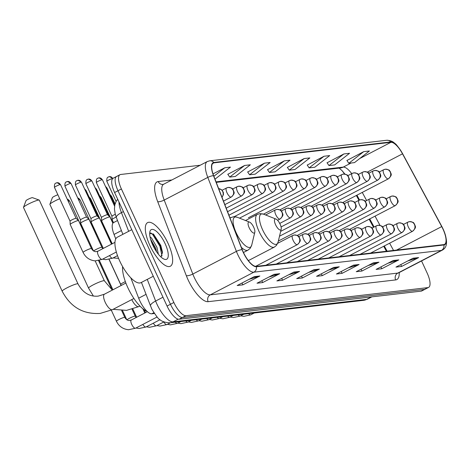 <?xml version="1.0" encoding="UTF-8"?>
<svg xmlns="http://www.w3.org/2000/svg" width="470" height="470" viewBox="0 0 470 470"><rect width="100%" height="100%" fill="white"/><g stroke="black" fill="none" stroke-linecap="round" stroke-linejoin="round"><path stroke-width="0.7" d="M344.534 174.059A20.492 7.179 62.5 0 0 341.931 170.516M386.405 251.262L383.714 246.268M373.509 227.333L369.138 219.226M358.939 200.291L356.348 195.479M115.761 238.913L114.034 234.436A15.369 5.381 -117.5 0 1 113.634 222.557L117.529 220.536M154.477 313.472L151.769 313.79A15.369 5.381 -117.5 0 1 138.679 298.192L130.807 277.835M117.277 176.244A15.369 5.381 62.5 0 0 116.584 176.456L113.176 178.224A15.369 5.381 62.5 0 0 114.598 192.518L167.05 306.041A15.369 5.381 62.5 0 0 179.117 319.23L421.085 291.153A15.369 5.381 62.5 0 0 421.778 290.942L425.186 289.173A15.369 5.381 62.5 0 1 424.492 289.379A15.369 5.381 62.5 0 0 425.186 289.173L428.593 287.399A15.369 5.381 62.5 0 0 427.171 273.105L421.549 260.944M200.161 165.252L120.684 174.476A15.369 5.381 62.5 0 0 119.991 174.681A15.369 5.381 62.5 0 0 121.407 188.975L173.865 302.498A15.369 5.381 62.5 0 0 185.932 315.687L182.525 317.456L424.492 289.379L182.525 317.456A15.369 5.381 62.5 0 1 170.457 304.272A15.369 5.381 62.5 0 0 182.525 317.456L179.117 319.23M121.407 188.975L118.005 190.75L170.457 304.272L118.005 190.75A15.369 5.381 62.5 0 1 116.584 176.456A15.369 5.381 62.5 0 0 118.005 190.75L114.598 192.518M168.054 243.372A24.593 8.613 62.5 0 0 147.633 222.604A24.593 8.613 62.5 0 0 149.906 245.475A24.593 8.613 62.5 0 0 170.322 266.237A24.593 8.613 62.5 0 0 168.054 243.372A24.593 8.613 62.5 0 0 147.633 222.604A24.593 8.613 62.5 0 0 149.906 245.475A24.593 8.613 62.5 0 0 170.322 266.237A24.593 8.613 62.5 0 0 168.054 243.372M442.993 229.137A16.391 5.74 -117.5 0 1 444.508 244.382A16.391 5.74 -117.5 0 1 443.768 244.606L256.244 266.367A16.391 5.74 -117.5 0 1 242.279 249.729L213.674 175.739A16.391 5.74 -117.5 0 1 213.251 163.067A16.391 5.74 -117.5 0 1 213.991 162.843L390.917 142.316A16.391 5.74 -117.5 0 1 402.514 153.825L441.718 226.587A16.391 5.74 -117.5 0 1 442.993 229.137M443.145 229.119A16.803 5.887 62.5 0 0 441.835 226.505L402.631 153.743A16.803 5.887 62.5 0 0 390.746 141.946L213.821 162.473A16.803 5.887 62.5 0 0 213.498 175.692L242.097 249.682A16.803 5.887 62.5 0 0 256.414 266.737L443.939 244.976A16.803 5.887 62.5 0 0 443.145 229.119M155.811 238.261A20.492 7.179 -117.5 0 1 160.581 246.644M254.194 276.666L237.168 285.525L242.837 284.867L259.869 276.007L254.194 276.666M249.053 279.345L259.252 276.26A4.101 3.807 -96.6 0 0 259.869 276.007M241.985 283.016L242.837 284.867M274.045 274.363L257.014 283.222L262.689 282.564L279.715 273.704L274.045 274.363M268.899 277.041L279.098 273.957A4.101 3.807 -96.6 0 0 279.715 273.704M261.831 280.713L262.689 282.564M293.891 272.06L276.865 280.919L282.535 280.261L299.566 271.401L293.891 272.06M288.75 274.738L298.949 271.654A4.101 3.807 -96.6 0 0 299.566 271.401M281.683 278.41L282.535 280.261M313.743 269.757L296.711 278.616L302.386 277.958L319.412 269.099L313.743 269.757M308.596 272.436L318.795 269.351A4.101 3.807 -96.6 0 0 319.412 269.099M301.529 276.107L302.386 277.958M412.989 258.242L395.957 267.101L401.627 266.443L418.658 257.584L412.989 258.242M407.843 260.921L418.041 257.836A4.101 3.807 -96.6 0 0 418.658 257.584M400.775 264.592L401.627 266.443M393.137 260.545L376.106 269.404L381.781 268.746L398.807 259.887L393.137 260.545M387.991 263.224L398.19 260.139A4.101 3.807 -96.6 0 0 398.807 259.887M380.923 266.895L381.781 268.746M373.286 262.847L356.26 271.707L361.929 271.049L378.961 262.19L373.286 262.847M368.145 265.526L378.344 262.442A4.101 3.807 -96.6 0 0 378.961 262.19M361.078 269.198L361.929 271.049M353.44 265.151L336.408 274.01L342.084 273.352L359.109 264.493L353.44 265.151M348.294 267.829L358.493 264.745A4.101 3.807 -96.6 0 0 359.109 264.493M341.226 271.501L342.084 273.352M333.588 267.454L316.563 276.313L322.232 275.655L339.264 266.796L333.588 267.454M328.448 270.132L338.647 267.048A4.101 3.807 -96.6 0 0 339.264 266.796M321.38 273.804L322.232 275.655M185.932 315.687L427.9 287.611A15.369 5.381 62.5 0 0 428.593 287.399M244.635 165.464L229.73 177.09L235.4 176.432L250.31 164.805L244.635 165.464L227.821 174.294M214.861 178.817L215.554 178.735L230.459 167.108L224.789 167.767L213.01 173.888M304.184 158.554L289.279 170.181L294.949 169.523L309.853 157.897L304.184 158.554L287.37 167.385M324.03 156.251L309.125 167.878L314.794 167.22L329.705 155.593L324.03 156.251L307.215 165.082M343.881 153.949L328.977 165.575L334.646 164.917L349.551 153.291L343.881 153.949L327.067 162.779M363.733 151.645L348.822 163.272L354.492 162.614L369.402 150.988L363.733 151.645L346.913 160.476M264.487 163.161L249.576 174.787L255.251 174.129L270.156 162.503L264.487 163.161L247.672 171.991M284.332 160.858L269.428 172.484L275.097 171.826L290.008 160.2L284.332 160.858L267.518 169.688M269.428 172.484L267.477 169.623M289.279 170.181L287.323 167.32M309.125 167.878L307.174 165.017M328.977 165.575L327.02 162.714M348.822 163.272L346.872 160.411M249.576 174.787L247.625 171.926M229.73 177.09L227.78 174.229M224.789 167.767L213.879 176.274M59.708 198.739A8.707 1.081 155.2 0 0 49.896 204.262L52.411 197.582A3.584 0.447 -24.8 0 1 54.455 196.237A3.584 0.447 -24.8 0 1 57.875 194.78M49.896 204.262A8.707 1.081 155.2 0 0 49.891 204.409L88.572 288.122A8.707 1.081 -24.8 0 1 94.611 284.162A8.707 1.081 -24.8 0 1 103.711 280.702A8.707 1.081 -24.8 0 1 104.381 280.813L112.306 290.102M275.59 224.748A6.145 2.15 62.5 0 0 281.207 229.172A6.145 2.15 62.5 0 0 280.126 224.225A6.145 2.15 62.5 0 0 275.943 219.055A6.145 2.15 62.5 0 0 275.59 224.748M23.506 207.323L26.02 200.649A3.584 0.447 -24.8 0 1 28.705 198.98A3.584 0.447 -24.8 0 1 32.254 197.653A3.584 0.447 -24.8 0 1 32.483 197.664L39.192 200.073A8.707 1.081 155.2 0 0 38.646 200.055A8.707 1.081 155.2 0 0 30.027 203.275A8.707 1.081 155.2 0 0 23.506 207.323A8.707 1.081 155.2 0 0 23.5 207.47L62.181 291.183A8.707 1.081 -24.8 0 1 68.221 287.223A8.707 1.081 -24.8 0 1 77.321 283.768A8.707 1.081 -24.8 0 1 77.991 283.874C82.832 292.763 89.553 296.852 98.171 296.129L104.405 294.208A8.707 3.049 -117.5 0 0 105.21 302.31A8.707 3.049 -117.5 0 0 112.048 309.777A8.707 3.049 -117.5 0 0 112.442 309.66L100.175 313.431C83.084 314.424 70.418 307.01 62.181 291.183M249.2 227.809A6.145 2.15 62.5 0 0 254.816 232.233A6.145 2.15 62.5 0 0 253.735 227.286A6.145 2.15 62.5 0 0 249.552 222.116A6.145 2.15 62.5 0 0 249.2 227.809M122.623 266.637A28.177 9.87 62.5 0 0 127.828 287.646A28.177 9.87 62.5 0 0 146.981 311.31M77.991 283.874L39.31 200.167A8.707 1.081 155.2 0 0 39.192 200.073M96.767 236.14A4.612 0.57 -24.8 0 1 97.543 235.922M86.292 237.35A4.612 0.57 -24.8 0 1 87.067 237.138M85.141 234.865A3.331 0.411 -24.8 0 1 85.264 234.894A3.331 0.411 -24.8 0 1 85.276 234.912L69.625 201.037L67.239 199.168M103.359 226.522A4.612 0.57 -24.8 0 1 104.093 226.481A4.612 0.57 -24.8 0 1 104.111 226.505L112.113 243.824M113.481 222.651L112.066 219.596A4.612 0.57 -24.8 0 1 112.06 219.566A4.612 0.57 -24.8 0 1 114.551 217.857A4.612 0.57 -24.8 0 1 116.19 217.064M98.001 178.159A3.331 3.09 83.4 0 1 102.154 179.716A3.331 0.411 -24.8 0 0 98.671 181.038A3.331 0.411 -24.8 0 0 96.362 182.554L111.948 216.276A3.331 0.411 -24.8 0 1 111.948 216.265A3.331 0.411 -24.8 0 1 113.746 215.037A3.331 0.411 -24.8 0 1 115.297 214.297M112.207 243.777L101.596 220.812A4.612 0.57 -24.8 0 1 101.585 220.783A4.612 0.57 -24.8 0 1 104.076 219.073A4.612 0.57 -24.8 0 1 109.945 216.917A4.612 0.57 -24.8 0 1 109.962 216.94L112.876 223.25M101.479 217.504A3.331 0.411 -24.8 0 1 101.473 217.481A3.331 0.411 -24.8 0 1 103.271 216.247A3.331 0.411 -24.8 0 1 107.266 214.667A3.331 0.411 -24.8 0 1 107.513 214.69A3.331 0.411 -24.8 0 1 107.524 214.708L109.945 216.917M103.312 248.401L91.121 222.022A4.612 0.57 -24.8 0 1 91.115 221.993A4.612 0.57 -24.8 0 1 93.606 220.289A4.612 0.57 -24.8 0 1 99.475 218.133A4.612 0.57 -24.8 0 1 99.493 218.156L111.502 244.142M91.004 218.72A3.331 0.411 -24.8 0 1 90.998 218.697A3.331 0.411 -24.8 0 1 92.802 217.463A3.331 0.411 -24.8 0 1 96.796 215.883A3.331 0.411 -24.8 0 1 97.037 215.906A3.331 0.411 -24.8 0 1 97.049 215.924M93.424 250.886L80.646 223.238A4.612 0.57 -24.8 0 1 80.64 223.209A4.612 0.57 -24.8 0 1 83.131 221.505A4.612 0.57 -24.8 0 1 89 219.349A4.612 0.57 -24.8 0 1 89.018 219.373L101.943 247.338A4.612 0.57 -24.8 0 0 101.685 247.273A4.612 0.57 -24.8 0 0 96.056 249.47A4.612 0.57 -24.8 0 0 93.636 251.021M80.535 219.937A3.331 0.411 -24.8 0 1 80.529 219.913A3.331 0.411 -24.8 0 1 82.326 218.679A3.331 0.411 -24.8 0 1 86.321 217.099A3.331 0.411 -24.8 0 1 86.562 217.122A3.331 0.411 -24.8 0 1 86.58 217.14L70.994 183.406L67.586 181.496A3.331 3.09 83.4 0 1 70.735 183.365A3.331 0.411 -24.8 0 1 70.994 183.406M83.096 252.419L70.177 224.454A4.612 0.57 -24.8 0 1 70.171 224.425A4.612 0.57 -24.8 0 1 72.662 222.721A4.612 0.57 -24.8 0 1 78.531 220.565A4.612 0.57 -24.8 0 1 78.549 220.589L91.468 248.554A4.612 0.57 -24.8 0 0 91.215 248.483A4.612 0.57 -24.8 0 0 85.581 250.686A4.612 0.57 -24.8 0 0 83.096 252.419C85.616 257.501 89.658 260.327 95.228 260.885L102.19 259.381A4.612 1.616 62.5 0 1 101.873 259.446A4.612 1.616 62.5 0 1 98.359 255.486A4.612 1.616 62.5 0 1 97.936 251.197L95.727 251.679C93.988 251.509 92.567 250.469 91.468 248.554M60.26 184.581A3.331 0.411 -24.8 0 0 56.782 185.903A3.331 0.411 -24.8 0 0 54.473 187.418L70.053 221.141A3.331 0.411 -24.8 0 1 70.053 221.129A3.331 0.411 -24.8 0 1 71.851 219.895A3.331 0.411 -24.8 0 1 75.852 218.315A3.331 0.411 -24.8 0 1 76.093 218.339A3.331 0.411 -24.8 0 1 76.105 218.356L60.518 184.622L57.111 182.713A3.331 3.09 83.4 0 1 60.26 184.581A3.331 0.411 -24.8 0 1 60.518 184.622M131.776 229.695L117.359 237.191A25.615 8.971 62.5 0 0 119.727 261.014A25.615 8.971 62.5 0 0 140.994 282.646L153.285 276.254M150.03 236.851L151.487 237.979L156.898 247.232L158.384 254.229M150.57 239.13L155.547 247.931L156.698 251.973M165.14 243.707A16.703 5.852 62.5 0 0 149.889 231.687A16.703 5.852 62.5 0 0 152.815 245.14A16.703 5.852 62.5 0 0 164.183 259.176A16.703 5.852 62.5 0 0 165.14 243.707M161.022 257.049L162.467 252.126L160.787 245.428L153.567 234.183L149.689 233.384M150.594 232.856L152.556 234.277L159.882 246.204L162.021 255.962M153.161 233.86L160.564 245.851L162.514 253.025M151.029 240.64L155.922 250.804M121.419 230.594L114.034 234.436M146.064 294.349L138.679 298.192M153.943 312.656L151.769 313.79M147.257 279.392L155.623 301.041A20.492 7.179 62.5 0 0 156.992 304.26A20.492 7.179 62.5 0 0 173.083 321.838L366.653 299.378A20.492 7.179 62.5 0 0 367.581 299.102L363.574 300.33L169.999 322.79A10.246 9.512 83.4 0 0 173.083 321.838L178.212 319.171M371.388 296.917L366.653 299.378A10.246 9.512 83.4 0 1 363.574 300.33M162.972 297.216L155.623 301.041A10.246 2.902 158.9 0 0 150.535 305.905L141.446 282.411M421.085 291.153L427.9 287.611M167.05 306.041L173.865 302.498M118.975 202A20.492 7.179 62.5 0 0 121.442 212.628L123.416 211.6M122.864 234.33L116.354 217.493A10.246 2.902 158.9 0 1 121.442 212.628L128.668 231.311M399.236 272.547A25.615 8.971 -117.5 0 1 395.664 279.926L208.139 301.681A5.123 4.759 83.4 0 1 210.266 294.855L397.79 273.094A20.492 7.179 62.5 0 0 398.719 272.817L398.207 273.017M208.139 301.681A25.615 8.971 -117.5 0 1 188.029 279.703A25.615 8.971 -117.5 0 1 186.32 275.684L157.714 201.695A25.615 8.971 -117.5 0 1 158.214 181.549L171.879 179.963M194.175 277.271A20.492 7.179 62.5 0 0 210.266 294.855L253.859 272.183A20.492 7.179 -117.5 0 1 236.404 251.385L207.799 177.396A20.492 7.179 -117.5 0 1 207.276 161.557L163.678 184.228A20.492 7.179 62.5 0 0 164.206 200.067L192.812 274.051A20.492 7.179 62.5 0 0 194.175 277.271M443.939 244.976A5.123 4.759 -96.6 0 1 441.383 250.422A20.492 7.179 -117.5 0 0 442.311 250.146C445.689 248.225 449.361 244.065 443.181 229.16L441.835 226.505M402.62 153.719L402.637 153.725C398.407 147.063 395.822 143.656 394.888 143.497C393.008 141.446 390.27 140.371 386.663 140.272A5.123 4.759 83.4 0 1 390.746 141.946M213.821 162.473A5.123 4.759 -96.6 0 0 209.743 160.805L207.276 161.557M213.498 175.692A5.123 1.451 158.9 0 0 207.799 177.396L164.206 200.067A5.123 1.451 -21.1 0 1 157.714 201.695M441.841 226.481L402.631 153.743M242.097 249.682A5.123 1.451 158.9 0 0 236.404 251.385L192.812 274.051A5.123 1.451 -21.1 0 1 186.32 275.684M256.414 266.737A5.123 4.759 83.4 0 1 253.859 272.183L441.383 250.422L397.79 273.094A5.123 4.759 83.4 0 0 395.664 279.926M163.678 184.228L163.061 184.422A5.123 4.759 83.4 0 1 158.214 181.549M213.991 162.843L212.646 163.542M441.718 226.587L396.515 250.093M402.514 153.825L367.305 172.138M393.525 250.439L389.624 243.196M380.036 225.4L375.054 216.147M366.629 200.52L362.258 192.406M351.713 173.647A16.391 5.74 62.5 0 0 343.235 167.108L216.041 181.867M390.917 142.316L359.72 158.537M351.131 163.002L343.235 167.108A9.224 8.56 83.4 0 1 340.462 167.966L216.241 182.378M333.148 267.688L338.647 267.048M352.994 265.386L358.493 264.745M372.845 263.083L378.344 262.442M392.691 260.779L398.19 260.139M412.543 258.476L418.041 257.836M313.296 269.992L318.795 269.351M293.45 272.295L298.949 271.654M273.599 274.598L279.098 273.957M253.753 276.901L259.252 276.26M139.913 306.035L138.832 306.599A8.707 3.049 -117.5 0 1 138.439 306.716A8.707 3.049 -117.5 0 1 131.77 299.607M245.51 220.524L257.372 214.355L260.116 213.597L263.605 214.185A16.944 5.934 62.5 0 0 262.636 229.877A16.944 5.934 62.5 0 0 278.105 242.068L281.207 229.172M257.372 214.355A18.442 6.457 62.5 0 0 259.076 231.504A18.442 6.457 62.5 0 0 274.386 247.079L276.583 245.264L278.105 242.068M229.989 217.933L233.725 216.658L237.215 217.246A16.944 5.934 62.5 0 0 236.246 232.938A16.944 5.934 62.5 0 0 251.714 245.129L254.816 232.233M241.368 247.373A18.442 6.457 62.5 0 0 247.996 250.14L250.199 248.325L251.714 245.129M230.982 217.416A18.442 6.457 62.5 0 0 230.094 218.209M412.331 231.334A5.123 1.792 62.5 0 0 412.566 231.269C417.225 226.757 415.057 226.616 414.475 223.902C413.054 223.127 415.392 222.48 409.611 221.634A5.123 4.759 83.4 0 1 414.458 224.507A5.123 4.759 -96.6 0 1 412.331 231.334A5.123 1.792 62.5 0 1 408.312 226.939A5.123 1.792 62.5 0 1 407.837 222.175L409.611 221.634A5.123 4.759 83.4 0 0 408.072 222.104A5.123 1.792 62.5 0 0 407.837 222.175L403.477 224.443M248.595 313.666A4.612 1.616 62.5 0 0 250.404 314.918A4.612 1.616 62.5 0 0 250.721 314.853L243.76 316.357L240.693 315.834M401.862 232.55A5.123 1.792 62.5 0 0 402.091 232.48C406.756 227.974 404.588 227.833 404.006 225.118C402.579 224.343 404.917 223.691 399.136 222.851A5.123 4.759 83.4 0 1 403.988 225.723A5.123 4.759 -96.6 0 1 401.862 232.55A5.123 1.792 62.5 0 1 397.837 228.156A5.123 1.792 62.5 0 1 397.367 223.391L399.136 222.851A5.123 4.759 83.4 0 0 397.596 223.321A5.123 1.792 62.5 0 0 397.367 223.391L393.002 225.659M238.126 314.882A4.612 1.616 62.5 0 0 239.929 316.134A4.612 1.616 62.5 0 0 240.246 316.069L233.285 317.573L230.224 317.05M391.387 233.766A5.123 1.792 62.5 0 0 391.622 233.696C396.281 229.19 394.113 229.049 393.531 226.329C392.109 225.559 394.442 224.907 388.666 224.061A5.123 4.759 83.4 0 1 393.513 226.939A5.123 4.759 -96.6 0 1 391.387 233.766A5.123 1.792 62.5 0 1 387.368 229.372A5.123 1.792 62.5 0 1 386.892 224.607L388.666 224.061A5.123 4.759 83.4 0 0 387.121 224.537A5.123 1.792 62.5 0 0 386.892 224.607L382.533 226.875M227.65 316.099A4.612 1.616 62.5 0 0 229.454 317.35A4.612 1.616 62.5 0 0 229.777 317.285L222.815 318.789L219.749 318.266M380.917 234.982A5.123 1.792 62.5 0 0 381.147 234.912C385.805 230.4 383.637 230.265 383.062 227.545C381.634 226.775 383.972 226.123 378.191 225.277A5.123 4.759 83.4 0 1 383.038 228.156A5.123 4.759 -96.6 0 1 380.917 234.982A5.123 1.792 62.5 0 1 376.893 230.588A5.123 1.792 62.5 0 1 376.423 225.823L378.191 225.277A5.123 4.759 83.4 0 0 376.652 225.753A5.123 1.792 62.5 0 0 376.423 225.823L372.058 228.091M217.181 317.315A4.612 1.616 62.5 0 0 218.985 318.566A4.612 1.616 62.5 0 0 219.302 318.495L212.34 320.005L209.273 319.482M370.442 236.199A5.123 1.792 62.5 0 0 370.677 236.128C375.336 231.616 373.168 231.475 372.587 228.761C371.165 227.991 373.497 227.339 367.722 226.493A5.123 4.759 83.4 0 1 372.569 229.366A5.123 4.759 -96.6 0 1 370.442 236.199A5.123 1.792 62.5 0 1 366.418 231.804A5.123 1.792 62.5 0 1 365.948 227.039L367.722 226.493A5.123 4.759 83.4 0 0 366.177 226.969A5.123 1.792 62.5 0 0 365.948 227.039L361.589 229.307M206.706 318.531A4.612 1.616 62.5 0 0 208.51 319.782A4.612 1.616 62.5 0 0 208.833 319.712L201.871 321.221L198.804 320.699M359.973 237.415A5.123 1.792 62.5 0 0 360.202 237.344C364.861 232.832 362.693 232.691 362.112 229.977C360.69 229.201 363.028 228.555 357.247 227.709A5.123 4.759 83.4 0 1 362.094 230.582A5.123 4.759 -96.6 0 1 359.973 237.415A5.123 1.792 62.5 0 1 355.949 233.014A5.123 1.792 62.5 0 1 355.473 228.256L357.247 227.709A5.123 4.759 83.4 0 0 355.708 228.185A5.123 1.792 62.5 0 0 355.473 228.256L351.113 230.523M196.231 319.747A4.612 1.616 62.5 0 0 198.04 320.992A4.612 1.616 62.5 0 0 198.358 320.928L191.396 322.438L188.329 321.909M349.498 238.625A5.123 1.792 62.5 0 0 349.727 238.56C354.392 234.048 352.224 233.907 351.642 231.193C350.215 230.417 352.553 229.771 346.778 228.925A5.123 4.759 83.4 0 1 351.625 231.798A5.123 4.759 -96.6 0 1 349.498 238.625A5.123 1.792 62.5 0 1 345.474 234.23A5.123 1.792 62.5 0 1 345.004 229.466L346.778 228.925A5.123 4.759 83.4 0 0 345.233 229.401A5.123 1.792 62.5 0 0 345.004 229.466L340.638 231.734M185.762 320.957A4.612 1.616 62.5 0 0 187.565 322.209A4.612 1.616 62.5 0 0 187.883 322.144L180.921 323.648L177.86 323.125M339.023 239.841A5.123 1.792 62.5 0 0 339.258 239.77C343.917 235.264 341.749 235.123 341.167 232.409C339.745 231.634 342.084 230.982 336.303 230.141A5.123 4.759 83.4 0 1 341.149 233.014A5.123 4.759 -96.6 0 1 339.023 239.841A5.123 1.792 62.5 0 1 335.004 235.447A5.123 1.792 62.5 0 1 334.528 230.682L336.303 230.141A5.123 4.759 83.4 0 0 334.763 230.611A5.123 1.792 62.5 0 0 334.528 230.682L330.169 232.95M110.103 194.762A3.331 3.09 83.4 0 1 111.261 196.137A3.331 0.411 -24.8 0 1 111.519 196.178L110.039 194.627M175.287 322.173A4.612 1.616 62.5 0 0 177.096 323.425A4.612 1.616 62.5 0 0 177.413 323.36L170.451 324.864L167.385 324.341M110.785 196.243A3.331 0.411 -24.8 0 1 111.261 196.137M328.554 241.057A5.123 1.792 62.5 0 0 328.783 240.987C333.447 236.481 331.279 236.339 330.698 233.619C329.27 232.85 331.609 232.198 325.828 231.352A5.123 4.759 83.4 0 1 330.68 234.23A5.123 4.759 -96.6 0 1 328.554 241.057A5.123 1.792 62.5 0 1 324.529 236.663A5.123 1.792 62.5 0 1 324.059 231.898L325.828 231.352A5.123 4.759 83.4 0 0 324.288 231.828A5.123 1.792 62.5 0 0 324.059 231.898L319.694 234.166M99.628 195.978A3.331 3.09 83.4 0 1 100.791 197.353A3.331 0.411 -24.8 0 1 101.044 197.394L99.564 195.837M163.801 321.974A4.612 1.616 62.5 0 0 166.621 324.641A4.612 1.616 62.5 0 0 166.938 324.576L159.976 326.08L156.915 325.557M100.31 197.453A3.331 0.411 -24.8 0 1 100.791 197.353M318.078 242.273A5.123 1.792 62.5 0 0 318.313 242.203C322.972 237.691 320.804 237.556 320.223 234.836C318.801 234.066 321.133 233.414 315.358 232.568A5.123 4.759 83.4 0 1 320.205 235.447A5.123 4.759 -96.6 0 1 318.078 242.273A5.123 1.792 62.5 0 1 314.06 237.879A5.123 1.792 62.5 0 1 313.584 233.114L315.358 232.568A5.123 4.759 83.4 0 0 313.813 233.044A5.123 1.792 62.5 0 0 313.584 233.114L309.225 235.382M89.159 197.194A3.331 3.09 83.4 0 1 90.316 198.569A3.331 0.411 -24.8 0 1 90.575 198.61L89.094 197.053M153.326 323.19A4.612 1.616 62.5 0 0 156.146 325.857A4.612 1.616 62.5 0 0 156.469 325.786L149.507 327.296L146.44 326.773M89.84 198.669A3.331 0.411 -24.8 0 1 90.316 198.569M307.609 243.489A5.123 1.792 62.5 0 0 307.838 243.419C312.497 238.907 310.329 238.772 309.754 236.052C308.326 235.282 310.664 234.63 304.883 233.784A5.123 4.759 83.4 0 1 309.73 236.663A5.123 4.759 -96.6 0 1 307.609 243.489A5.123 1.792 62.5 0 1 303.585 239.095A5.123 1.792 62.5 0 1 303.109 234.33L304.883 233.784A5.123 4.759 83.4 0 0 303.344 234.26A5.123 1.792 62.5 0 0 303.109 234.33L298.75 236.598M77.726 197.982A3.331 3.09 83.4 0 1 79.841 199.779A3.331 0.411 -24.8 0 1 80.1 199.826L77.715 197.952M126.971 319.864A4.612 0.57 -24.8 0 1 130.607 317.708A4.612 0.57 -24.8 0 1 134.919 316.116A4.612 0.57 -24.8 0 1 135.019 316.11A4.612 0.57 -24.8 0 1 135.272 316.175L132.082 309.278M142.857 324.406A4.612 1.616 62.5 0 0 145.677 327.073A4.612 1.616 62.5 0 0 145.994 327.002L139.032 328.512L135.965 327.99M78.702 200.103A3.331 0.411 -24.8 0 1 79.841 199.779M297.134 244.706A5.123 1.792 62.5 0 0 297.369 244.635C302.028 240.123 299.86 239.982 299.278 237.268C297.851 236.492 300.189 235.846 294.414 235A5.123 4.759 83.4 0 1 299.261 237.873A5.123 4.759 -96.6 0 1 297.134 244.706A5.123 1.792 62.5 0 1 293.11 240.311A5.123 1.792 62.5 0 1 292.64 235.546L294.414 235A5.123 4.759 83.4 0 0 292.869 235.476A5.123 1.792 62.5 0 0 292.64 235.546L277.717 243.301M67.251 199.198A3.331 3.09 83.4 0 1 69.372 200.996A3.331 0.411 -24.8 0 1 69.625 201.037M111.325 310.218L116.431 321.263A4.612 0.57 -24.8 0 1 119.627 319.165A4.612 0.57 -24.8 0 1 124.444 317.332A4.612 0.57 -24.8 0 1 124.544 317.326A4.612 0.57 -24.8 0 1 124.803 317.391L121.66 310.594M124.803 317.391C125.901 319.306 127.317 320.352 129.062 320.517L131.265 320.041A4.612 1.616 62.5 0 0 131.694 324.323A4.612 1.616 62.5 0 0 135.201 328.283A4.612 1.616 62.5 0 0 135.525 328.219L128.563 329.728C122.993 329.164 118.945 326.345 116.431 321.263M68.232 201.313A3.331 0.411 -24.8 0 1 69.372 200.996M394.988 205.731A5.123 1.792 62.5 0 0 395.217 205.66C399.876 201.154 397.708 201.013 397.132 198.299C395.705 197.523 398.043 196.871 392.262 196.031A5.123 4.759 83.4 0 1 397.109 198.904A5.123 4.759 -96.6 0 1 394.988 205.731A5.123 1.792 62.5 0 1 390.964 201.336A5.123 1.792 62.5 0 1 390.488 196.572L392.262 196.031A5.123 4.759 83.4 0 0 390.723 196.501A5.123 1.792 62.5 0 0 390.488 196.572L386.129 198.839M384.513 206.947A5.123 1.792 62.5 0 0 384.742 206.876C389.407 202.37 387.239 202.229 386.657 199.509C385.23 198.739 387.568 198.087 381.793 197.241A5.123 4.759 83.4 0 1 386.64 200.12A5.123 4.759 -96.6 0 1 384.513 206.947A5.123 1.792 62.5 0 1 380.488 202.552A5.123 1.792 62.5 0 1 380.019 197.788L381.793 197.241A5.123 4.759 83.4 0 0 380.248 197.717A5.123 1.792 62.5 0 0 380.019 197.788L375.659 200.055M374.044 208.163A5.123 1.792 62.5 0 0 374.273 208.093C378.932 203.586 376.764 203.445 376.182 200.725C374.76 199.956 377.099 199.304 371.318 198.458A5.123 4.759 83.4 0 1 376.164 201.336A5.123 4.759 -96.6 0 1 374.044 208.163A5.123 1.792 62.5 0 1 370.019 203.768A5.123 1.792 62.5 0 1 369.543 199.004L371.318 198.458A5.123 4.759 83.4 0 0 369.778 198.933A5.123 1.792 62.5 0 0 369.543 199.004L365.184 201.272M363.569 209.379A5.123 1.792 62.5 0 0 363.798 209.309C368.462 204.797 366.295 204.662 365.713 201.941C364.285 201.172 366.623 200.52 360.843 199.674A5.123 4.759 83.4 0 1 365.695 202.552A5.123 4.759 -96.6 0 1 363.569 209.379A5.123 1.792 62.5 0 1 359.544 204.985A5.123 1.792 62.5 0 1 359.074 200.22L360.843 199.674A5.123 4.759 83.4 0 0 359.303 200.15A5.123 1.792 62.5 0 0 359.074 200.22L354.709 202.488M353.093 210.595A5.123 1.792 62.5 0 0 353.328 210.525C357.987 206.013 355.819 205.872 355.238 203.158C353.816 202.382 356.154 201.736 350.373 200.89A5.123 4.759 83.4 0 1 355.22 203.763A5.123 4.759 -96.6 0 1 353.093 210.595A5.123 1.792 62.5 0 1 349.075 206.201A5.123 1.792 62.5 0 1 348.599 201.436L350.373 200.89A5.123 4.759 83.4 0 0 348.828 201.366A5.123 1.792 62.5 0 0 348.599 201.436L344.24 203.704M342.624 211.811A5.123 1.792 62.5 0 0 342.853 211.741C347.512 207.229 345.35 207.088 344.769 204.374C343.341 203.598 345.679 202.952 339.898 202.106A5.123 4.759 83.4 0 1 344.751 204.979A5.123 4.759 -96.6 0 1 342.624 211.811A5.123 1.792 62.5 0 1 338.6 207.411A5.123 1.792 62.5 0 1 338.13 202.646L339.898 202.106A5.123 4.759 83.4 0 0 338.359 202.582A5.123 1.792 62.5 0 0 338.13 202.646L333.765 204.914M332.149 213.022A5.123 1.792 62.5 0 0 332.384 212.957C337.043 208.445 334.875 208.304 334.293 205.59C332.872 204.814 335.204 204.162 329.429 203.322A5.123 4.759 83.4 0 1 334.276 206.195A5.123 4.759 -96.6 0 1 332.149 213.022A5.123 1.792 62.5 0 1 328.13 208.627A5.123 1.792 62.5 0 1 327.655 203.863L329.429 203.322A5.123 4.759 83.4 0 0 327.884 203.792A5.123 1.792 62.5 0 0 327.655 203.863L323.295 206.13M321.68 214.238A5.123 1.792 62.5 0 0 321.909 214.167C326.568 209.661 324.4 209.52 323.824 206.8C322.397 206.03 324.735 205.378 318.954 204.538A5.123 4.759 83.4 0 1 323.801 207.411A5.123 4.759 -96.6 0 1 321.68 214.238A5.123 1.792 62.5 0 1 317.655 209.843A5.123 1.792 62.5 0 1 317.18 205.079L318.954 204.538A5.123 4.759 83.4 0 0 317.414 205.008A5.123 1.792 62.5 0 0 317.18 205.079L312.82 207.346M311.205 215.454A5.123 1.792 62.5 0 0 311.434 215.383C316.099 210.877 313.931 210.736 313.349 208.016C311.921 207.246 314.26 206.594 308.485 205.748A5.123 4.759 83.4 0 1 313.331 208.627A5.123 4.759 -96.6 0 1 311.205 215.454A5.123 1.792 62.5 0 1 307.18 211.059A5.123 1.792 62.5 0 1 306.71 206.295L308.485 205.748A5.123 4.759 83.4 0 0 306.939 206.224A5.123 1.792 62.5 0 0 306.71 206.295L302.351 208.562M105.544 186.555A3.331 3.09 83.4 0 1 106.708 187.929A3.331 0.411 -24.8 0 1 106.96 187.971L105.486 186.414M300.73 216.67A5.123 1.792 62.5 0 0 300.964 216.6C305.623 212.088 303.456 211.952 302.874 209.232C301.452 208.463 303.79 207.811 298.009 206.964A5.123 4.759 83.4 0 1 302.856 209.843A5.123 4.759 -96.6 0 1 300.73 216.67A5.123 1.792 62.5 0 1 296.711 212.275A5.123 1.792 62.5 0 1 296.235 207.511L298.009 206.964A5.123 4.759 83.4 0 0 296.47 207.44A5.123 1.792 62.5 0 0 296.235 207.511L291.876 209.779M106.232 188.029A3.331 0.411 -24.8 0 1 106.708 187.929M95.075 187.771A3.331 3.09 83.4 0 1 96.233 189.146A3.331 0.411 -24.8 0 1 96.491 189.187L95.011 187.63M290.26 217.886A5.123 1.792 62.5 0 0 290.489 217.816C295.154 213.304 292.986 213.163 292.405 210.448C290.977 209.679 293.315 209.027 287.534 208.181A5.123 4.759 83.4 0 1 292.387 211.054A5.123 4.759 -96.6 0 1 290.26 217.886A5.123 1.792 62.5 0 1 286.236 213.492A5.123 1.792 62.5 0 1 285.766 208.727L287.534 208.181A5.123 4.759 83.4 0 0 285.995 208.657A5.123 1.792 62.5 0 0 285.766 208.727L281.401 210.995M95.757 189.246A3.331 0.411 -24.8 0 1 96.233 189.146M84.6 188.981A3.331 3.09 83.4 0 1 85.763 190.356A3.331 0.411 -24.8 0 1 86.016 190.403L84.541 188.846M279.785 219.102A5.123 1.792 62.5 0 0 280.02 219.032C284.679 214.52 282.511 214.379 281.93 211.665C280.508 210.889 282.84 210.243 277.065 209.397A5.123 4.759 83.4 0 1 281.912 212.27A5.123 4.759 -96.6 0 1 279.785 219.102A5.123 1.792 62.5 0 1 275.767 214.702A5.123 1.792 62.5 0 1 275.291 209.937L277.065 209.397A5.123 4.759 83.4 0 0 275.52 209.873A5.123 1.792 62.5 0 0 275.291 209.937L265.609 214.978M121.242 285.454L120.708 284.409A4.612 0.57 -24.8 0 1 123.193 282.676A4.612 0.57 -24.8 0 1 125.361 281.642M85.287 190.462A3.331 0.411 -24.8 0 1 85.763 190.356M388.108 178.911A5.123 1.792 62.5 0 0 388.343 178.847C393.002 174.335 390.834 174.194 390.253 171.48C388.831 170.704 391.169 170.052 385.388 169.212A5.123 4.759 83.4 0 1 390.235 172.085A5.123 4.759 -96.6 0 1 388.108 178.911A5.123 1.792 62.5 0 1 384.09 174.517A5.123 1.792 62.5 0 1 383.614 169.752L385.388 169.212A5.123 4.759 83.4 0 0 383.849 169.682A5.123 1.792 62.5 0 0 383.614 169.752L379.255 172.02M377.639 180.128A5.123 1.792 62.5 0 0 377.868 180.057C382.527 175.551 380.365 175.41 379.784 172.69C378.356 171.92 380.694 171.268 374.913 170.428A5.123 4.759 83.4 0 1 379.766 173.301A5.123 4.759 -96.6 0 1 377.639 180.128A5.123 1.792 62.5 0 1 373.615 175.733A5.123 1.792 62.5 0 1 373.145 170.968L374.913 170.428A5.123 4.759 83.4 0 0 373.374 170.898A5.123 1.792 62.5 0 0 373.145 170.968L368.78 173.236M367.164 181.344A5.123 1.792 62.5 0 0 367.399 181.273C372.058 176.767 369.89 176.626 369.308 173.906C367.887 173.136 370.219 172.484 364.444 171.638A5.123 4.759 83.4 0 1 369.291 174.517A5.123 4.759 -96.6 0 1 367.164 181.344A5.123 1.792 62.5 0 1 363.146 176.949A5.123 1.792 62.5 0 1 362.67 172.184L364.444 171.638A5.123 4.759 83.4 0 0 362.899 172.114A5.123 1.792 62.5 0 0 362.67 172.184L358.31 174.452M356.695 182.56A5.123 1.792 62.5 0 0 356.924 182.489C361.583 177.977 359.415 177.842 358.839 175.122C357.412 174.352 359.75 173.7 353.969 172.854A5.123 4.759 83.4 0 1 358.816 175.733A5.123 4.759 -96.6 0 1 356.695 182.56A5.123 1.792 62.5 0 1 352.67 178.165A5.123 1.792 62.5 0 1 352.195 173.401L353.969 172.854A5.123 4.759 83.4 0 0 352.43 173.33A5.123 1.792 62.5 0 0 352.195 173.401L347.835 175.668M346.22 183.776A5.123 1.792 62.5 0 0 346.455 183.705C351.113 179.193 348.946 179.052 348.364 176.338C346.936 175.569 349.275 174.916 343.5 174.07A5.123 4.759 83.4 0 1 348.346 176.943A5.123 4.759 -96.6 0 1 346.22 183.776A5.123 1.792 62.5 0 1 342.195 179.381A5.123 1.792 62.5 0 1 341.725 174.617L343.5 174.07A5.123 4.759 83.4 0 0 341.954 174.546A5.123 1.792 62.5 0 0 341.725 174.617L337.366 176.885M335.75 184.992A5.123 1.792 62.5 0 0 335.98 184.922C340.638 180.41 338.471 180.268 337.889 177.554C336.467 176.779 338.805 176.133 333.024 175.287A5.123 4.759 83.4 0 1 337.871 178.159A5.123 4.759 -96.6 0 1 335.75 184.992A5.123 1.792 62.5 0 1 331.726 180.592A5.123 1.792 62.5 0 1 331.25 175.827L333.024 175.287A5.123 4.759 83.4 0 0 331.485 175.762A5.123 1.792 62.5 0 0 331.25 175.827L326.891 178.095M325.275 186.202A5.123 1.792 62.5 0 0 325.504 186.138C330.169 181.626 328.001 181.485 327.42 178.77C325.992 177.995 328.33 177.343 322.555 176.503A5.123 4.759 83.4 0 1 327.402 179.376A5.123 4.759 -96.6 0 1 325.275 186.202A5.123 1.792 62.5 0 1 321.251 181.808A5.123 1.792 62.5 0 1 320.781 177.043L322.555 176.503A5.123 4.759 83.4 0 0 321.01 176.973A5.123 1.792 62.5 0 0 320.781 177.043L316.416 179.311M314.8 187.418A5.123 1.792 62.5 0 0 315.035 187.348C319.694 182.842 317.526 182.701 316.945 179.981C315.523 179.211 317.861 178.559 312.08 177.719A5.123 4.759 83.4 0 1 316.927 180.592A5.123 4.759 -96.6 0 1 314.8 187.418A5.123 1.792 62.5 0 1 310.782 183.024A5.123 1.792 62.5 0 1 310.306 178.259L312.08 177.719A5.123 4.759 83.4 0 0 310.541 178.189A5.123 1.792 62.5 0 0 310.306 178.259L305.947 180.527M304.331 188.635A5.123 1.792 62.5 0 0 304.56 188.564C309.219 184.058 307.057 183.917 306.475 181.197C305.048 180.427 307.386 179.775 301.605 178.929A5.123 4.759 83.4 0 1 306.458 181.808A5.123 4.759 -96.6 0 1 304.331 188.635A5.123 1.792 62.5 0 1 300.307 184.24A5.123 1.792 62.5 0 1 299.837 179.475L301.605 178.929A5.123 4.759 83.4 0 0 300.066 179.405A5.123 1.792 62.5 0 0 299.837 179.475L295.471 181.743M293.856 189.851A5.123 1.792 62.5 0 0 294.091 189.78C298.75 185.268 296.582 185.133 296 182.413C294.578 181.643 296.911 180.991 291.136 180.145A5.123 4.759 83.4 0 1 295.983 183.024A5.123 4.759 -96.6 0 1 293.856 189.851A5.123 1.792 62.5 0 1 289.837 185.456A5.123 1.792 62.5 0 1 289.361 180.692L291.136 180.145A5.123 4.759 83.4 0 0 289.591 180.621A5.123 1.792 62.5 0 0 289.361 180.692L285.002 182.959M283.387 191.067A5.123 1.792 62.5 0 0 283.616 190.996C288.274 186.484 286.107 186.343 285.531 183.629C284.103 182.859 286.442 182.207 280.661 181.361A5.123 4.759 83.4 0 1 285.507 184.234A5.123 4.759 -96.6 0 1 283.387 191.067A5.123 1.792 62.5 0 1 279.362 186.672A5.123 1.792 62.5 0 1 278.886 181.908L280.661 181.361A5.123 4.759 83.4 0 0 279.121 181.837A5.123 1.792 62.5 0 0 278.886 181.908L274.527 184.175M108.47 176.943A3.331 3.09 83.4 0 1 112.624 178.506A3.331 0.411 -24.8 0 1 112.782 178.5M272.911 192.283A5.123 1.792 62.5 0 0 273.141 192.212C277.805 187.7 275.637 187.559 275.056 184.845C273.628 184.07 275.966 183.423 270.191 182.577A5.123 4.759 83.4 0 1 275.038 185.45A5.123 4.759 -96.6 0 1 272.911 192.283A5.123 1.792 62.5 0 1 268.887 187.883A5.123 1.792 62.5 0 1 268.417 183.118L270.191 182.577A5.123 4.759 83.4 0 0 268.646 183.053A5.123 1.792 62.5 0 0 268.417 183.118L264.058 185.386M116.125 201.448L106.837 181.338A3.331 0.411 -24.8 0 1 109.146 179.828A3.331 0.411 -24.8 0 1 112.624 178.506M102.154 179.716A3.331 0.411 -24.8 0 1 102.407 179.763L99 177.848L97.731 178.265C98.112 178.588 96.027 177.49 96.362 182.554M262.442 193.493A5.123 1.792 62.5 0 0 262.671 193.429C267.33 188.917 265.162 188.775 264.581 186.061C263.159 185.286 265.497 184.639 259.716 183.793A5.123 4.759 83.4 0 1 264.563 186.666A5.123 4.759 -96.6 0 1 262.442 193.493A5.123 1.792 62.5 0 1 258.418 189.099A5.123 1.792 62.5 0 1 257.942 184.334L259.716 183.793A5.123 4.759 83.4 0 0 258.177 184.263A5.123 1.792 62.5 0 0 257.942 184.334L253.583 186.602M91.679 180.932A3.331 0.411 -24.8 0 1 91.938 180.979L88.53 179.064A3.331 3.09 83.4 0 1 91.679 180.932A3.331 0.411 -24.8 0 0 88.201 182.254A3.331 0.411 -24.8 0 0 85.892 183.77L101.473 217.493L101.585 220.783M87.526 179.376A3.331 3.09 83.4 0 1 88.53 179.064L87.261 179.481C87.643 179.804 85.552 178.7 85.892 183.77M251.967 194.709A5.123 1.792 62.5 0 0 252.196 194.639C256.861 190.133 254.693 189.992 254.111 187.277C252.684 186.502 255.022 185.85 249.247 185.01A5.123 4.759 83.4 0 1 254.094 187.883A5.123 4.759 -96.6 0 1 251.967 194.709A5.123 1.792 62.5 0 1 247.943 190.315A5.123 1.792 62.5 0 1 247.473 185.55L249.247 185.01A5.123 4.759 83.4 0 0 247.702 185.48A5.123 1.792 62.5 0 0 247.473 185.55L243.108 187.818M81.21 182.149A3.331 0.411 -24.8 0 1 81.463 182.19L78.055 180.28A3.331 3.09 83.4 0 1 81.21 182.149A3.331 0.411 -24.8 0 0 77.726 183.47A3.331 0.411 -24.8 0 0 75.417 184.986L90.998 218.709L91.115 221.993M77.056 180.592A3.331 3.09 83.4 0 1 78.055 180.28L76.786 180.697C77.168 181.02 75.077 179.916 75.417 184.986M241.492 195.925A5.123 1.792 62.5 0 0 241.727 195.855C246.386 191.349 244.218 191.208 243.636 188.488C242.214 187.718 244.553 187.066 238.772 186.22A5.123 4.759 83.4 0 1 243.619 189.099A5.123 4.759 -96.6 0 1 241.492 195.925A5.123 1.792 62.5 0 1 237.473 191.531A5.123 1.792 62.5 0 1 236.998 186.766L238.772 186.22A5.123 4.759 83.4 0 0 237.233 186.696A5.123 1.792 62.5 0 0 236.998 186.766L232.638 189.034M66.581 181.802A3.331 3.09 83.4 0 1 67.586 181.496L66.311 181.913C66.693 182.237 64.607 181.132 64.948 186.202A3.331 0.411 -24.8 0 1 67.257 184.687A3.331 0.411 -24.8 0 1 70.735 183.365M231.023 197.142A5.123 1.792 62.5 0 0 231.252 197.071C235.911 192.559 233.749 192.424 233.167 189.704C231.739 188.934 234.078 188.282 228.297 187.436A5.123 4.759 83.4 0 1 233.149 190.315A5.123 4.759 -96.6 0 1 231.023 197.142A5.123 1.792 62.5 0 1 226.998 192.747A5.123 1.792 62.5 0 1 226.528 187.982L228.297 187.436A5.123 4.759 83.4 0 0 226.757 187.912A5.123 1.792 62.5 0 0 226.528 187.982L222.163 190.25M109.522 255.562A4.612 1.616 62.5 0 0 112.342 258.23A4.612 1.616 62.5 0 0 112.665 258.165L105.703 259.669L102.636 259.146M56.112 183.018A3.331 3.09 83.4 0 1 57.111 182.713L55.842 183.13C56.224 183.453 54.132 182.348 54.473 187.418M221.975 197.206A5.123 4.759 -96.6 0 0 222.674 191.525A5.123 4.759 83.4 0 0 218.662 188.635M162.485 252.813A20.492 7.179 62.5 0 0 160.153 246.868A20.492 7.179 62.5 0 0 160.082 246.709M169.999 322.79C163.807 322.655 159.348 320.493 156.61 316.31C152.979 311.14 151.264 308.408 151.469 308.12L150.535 305.905M367.581 299.102L371.887 296.858M116.354 217.493L115.226 214.044L114.439 209.009L114.821 204.826L116.125 201.448L117.712 199.257M386.663 140.272L209.743 160.805M119.991 174.681L116.584 176.456M442.311 250.146L398.719 272.817M344.939 174.106L342.213 170.81L339.181 168.113M387.121 251.18L384.307 245.963M374.108 227.028L369.737 218.914M359.544 200.003L356.941 195.173M138.832 306.599L126.565 310.37L113.082 309.331M248.354 260.615L274.386 247.079M275.943 219.055L263.605 214.185M104.381 280.813L95.169 260.885M93.395 296.041L88.572 288.122M133.915 298.491L112.442 309.66M243.46 252.502L247.996 250.14M249.552 222.116L237.215 217.246M125.884 283.04L104.405 294.208M254.264 313.008L250.721 314.853M370.583 253.101L412.566 231.269M243.789 314.224L240.246 316.069M360.108 254.317L402.091 232.48M233.314 315.44L229.777 317.285M349.639 255.527L391.622 233.696M222.845 316.657L219.302 318.495M339.164 256.743L381.147 234.912M212.37 317.873L208.833 319.712M328.689 257.959L370.677 236.128M201.9 319.089L198.358 320.928M318.219 259.176L360.202 237.344M191.425 320.299L187.883 322.144M307.744 260.392L349.727 238.56M180.956 321.515L177.413 323.36M297.275 261.608L339.258 239.77M111.519 196.178L115.079 203.886M170.481 322.731L166.938 324.576M286.8 262.818L328.783 240.987M145.536 312.615L144.237 309.801M101.044 197.394L112.947 223.15M163.895 321.927L156.469 325.786M276.331 264.034L318.313 242.203M136.641 317.244L132.857 309.048M144.831 312.985L142.898 308.79M90.575 198.61L102.983 225.465M136.118 317.514L135.272 316.175M160.07 319.682L145.994 327.002M265.856 265.25L307.838 243.419M126.753 319.729L122.541 310.605M112.918 289.779L99.37 260.468M80.1 199.826L95.745 233.684L97.067 234.894M121.107 285.525L109.052 259.434M157.174 316.956L135.525 328.219M255.586 266.361L297.369 244.635M85.264 234.894L86.598 236.11M147.363 311.669L131.265 320.041M112.136 289.99L98.583 260.65M349.58 229.395L395.217 205.66M339.111 230.611L384.742 206.876M328.636 231.828L374.273 208.093M318.166 233.038L363.798 209.309M307.691 234.254L353.328 210.525M297.222 235.47L342.853 211.741M278.352 241.051L332.384 212.957M279.515 236.216L321.909 214.167M280.672 231.381L311.434 215.383M281.084 226.939L300.964 216.6M106.96 187.971L114.798 204.926M279.726 223.415L290.489 217.816M96.491 189.187L108.834 215.9M102.789 225.289L104.093 226.481M277.576 220.301L280.02 219.032M120.708 284.409L109.158 259.411M86.016 190.403L98.365 217.117M342.706 202.576L388.343 178.847M332.237 203.792L377.868 180.057M321.762 205.008L367.399 181.273M311.287 206.218L356.924 182.489M300.818 207.434L346.455 183.705M290.343 208.651L335.98 184.922M279.873 209.867L325.504 186.138M263.505 214.144L315.035 187.348M248.366 217.786L304.56 188.564M239.518 218.156L294.091 189.78M234.295 216.647L283.616 190.996M112.835 178.453L109.475 176.638L108.206 177.055C108.588 177.378 106.496 176.274 106.837 181.338M228.931 215.201L273.141 192.212M227.568 211.682L262.671 193.429M111.948 216.265L112.06 219.566M102.407 179.763L114.58 206.107M226.205 208.157L252.196 194.639M91.938 180.979L107.518 214.702M113.106 257.93L118.569 258.371M97.037 215.906L99.475 218.133M224.842 204.632L241.727 195.855M81.463 182.19L97.043 215.918M102.789 248.671L101.943 247.338M117.512 255.639L112.665 258.165M86.562 217.122L89 219.349M64.948 186.202L80.529 219.925M223.485 201.113L231.252 197.071M80.529 219.913L80.64 223.209M222.034 197.365L223.485 194.504L223.344 192.347L221.734 189.839L218.656 188.623M116.343 252.02L102.19 259.381M76.093 218.339L78.531 220.565M114.962 242.344L97.936 251.197M70.053 221.129L70.171 224.425"/></g></svg>
